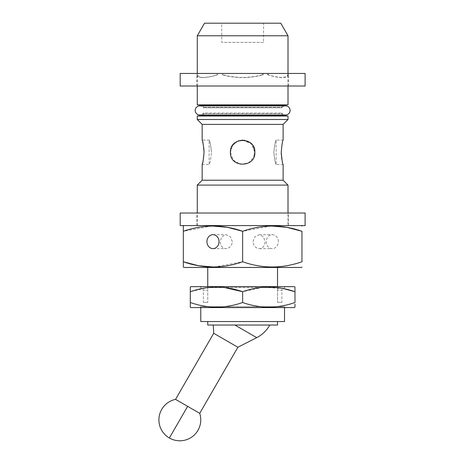 <?xml version="1.0" encoding="UTF-8"?>
<svg xmlns="http://www.w3.org/2000/svg" width="464" height="464" viewBox="0 0 464 464"><rect width="100%" height="100%" fill="white"/><g stroke="black" fill="none" stroke-linecap="round" stroke-linejoin="round"><path stroke-width="0.35" stroke-dasharray="2.32 1.74" d="M202.843 105.896A2.094 2.094 0 0 1 203.389 107.306L203.389 107.758A4.536 4.536 0 0 0 199.723 105.896L285.563 105.896A4.536 4.536 0 0 0 281.897 107.758L203.389 107.758L281.897 107.758L281.897 107.306L203.389 107.306L281.897 107.306A2.094 2.094 0 0 1 282.443 105.896M282.443 114.973A2.094 2.094 0 0 1 281.897 113.564L203.389 113.564L281.897 113.564L281.897 113.112A4.536 4.536 0 0 0 285.563 114.973L199.723 114.973A4.536 4.536 0 0 0 203.389 113.112L281.897 113.112L203.389 113.112L203.389 113.564A2.094 2.094 0 0 1 202.843 114.973M202.165 164.523L209.142 164.523C209.89 163.798 210.662 159.726 211.451 152.308C210.662 159.726 209.89 163.798 209.142 164.523L209.142 140.093C209.89 140.818 210.662 144.89 211.451 152.308C210.662 144.884 209.89 140.812 209.142 140.093L202.165 140.093L203.795 147.854M281.23 152.308C281.874 144.89 282.501 140.818 283.121 140.093L276.138 140.093L276.138 164.523L283.121 164.523L281.828 159.106M273.835 152.308C274.624 144.89 275.396 140.818 276.138 140.093C275.396 140.818 274.624 144.884 273.835 152.308C274.624 144.89 275.396 140.818 276.138 140.093C275.396 140.818 274.624 144.884 273.835 152.308C274.624 159.726 275.396 163.798 276.138 164.523C275.39 163.798 274.624 159.726 273.835 152.308C274.624 159.726 275.396 163.798 276.138 164.523C275.39 163.798 274.624 159.726 273.835 152.308M253.918 147.616L250.131 142.657M242.602 140.093L251.262 143.654L254.858 152.308C255.618 168.067 229.663 168.061 230.428 152.308L232.499 145.51L237.951 141.033L233.206 144.553L230.666 149.913M288.005 225.585L197.281 225.585L288.005 225.585L288.005 213.022M197.281 225.585L197.281 213.022M288.005 116.017L197.281 116.017M288.005 119.509L197.281 119.509M283.121 124.393L202.165 124.393M283.121 180.223L202.165 180.223M204.05 152.308L202.733 162.475M281.515 156.994L281.306 154.698M230.428 152.308C229.651 136.555 255.629 136.555 254.858 152.308C255.623 168.061 229.645 168.055 230.428 152.308L233.212 160.063L240.248 164.285L248.426 163.061L253.918 156.994M288.005 185.107L197.281 185.107M196.933 225.585L288.353 225.585L196.933 225.585L196.933 213.022L288.353 213.022L196.933 213.022M288.353 225.585L288.353 213.022M305.103 213.022L180.183 213.022M305.103 225.585L180.183 225.585M301.264 225.585L184.022 225.585L301.264 225.585M214.095 267.049L242.643 261.754C262.467 268.714 282.24 268.714 301.96 261.754L301.96 231.287M207.75 267.455L277.536 267.455L207.75 267.455L207.75 287.523L277.536 287.523L277.536 302.354L277.536 286.648M301.264 267.455L184.022 267.455M277.536 267.455L277.536 287.523L207.75 287.523L207.75 290.139L207.75 286.648M203.389 302.354L207.75 302.354L203.389 302.354L203.389 290.139L207.75 290.139L207.75 302.354L207.75 290.139L203.389 290.139L199.897 286.648L285.389 286.648L199.897 286.648M281.897 302.354L277.536 302.354L281.897 302.354L281.897 290.139L277.536 290.139L281.897 290.139L285.389 286.648M183.321 261.754L183.321 231.287L211.874 225.997M242.643 261.754L242.643 231.287L271.191 225.997M278.348 241.634A6.977 6.044 -90 0 0 272.304 234.656A6.977 6.044 -90 0 0 266.261 241.634A6.977 6.044 -90 0 0 272.304 248.617A6.977 6.044 -90 0 0 278.348 241.634M252.979 241.634L254.933 236.704L259.393 234.656L263.482 236.704L265.066 241.634C264.874 245.642 263.129 247.962 259.828 248.594L258.953 248.594C255.374 247.962 253.385 245.642 252.979 241.634M259.828 248.594L258.953 248.594M232.307 241.634L230.353 236.704L225.893 234.656L221.804 236.704L220.214 241.634C220.412 245.642 222.157 247.962 225.458 248.594L226.333 248.594C229.912 247.962 231.901 245.642 232.307 241.634M225.458 248.594L226.333 248.594M183.321 225.985L183.321 231.287M294.286 286.648L191 286.648M294.982 290.145L294.982 287.054M294.982 291.728L294.982 302.511C277.582 308.647 260.136 308.647 242.643 302.511L242.643 291.728L262.844 287.315L283.446 288.591M242.643 302.511C225.237 308.647 207.791 308.647 190.304 302.511L190.304 291.728L207.193 287.68L224.495 287.523M190.304 287.054L190.304 290.145M285.389 307.586L199.897 307.586L285.389 307.586L284.513 306.716L200.773 306.716L199.897 307.586M294.286 307.586L191 307.586M200.773 307.586L200.773 306.716L284.513 306.716L284.513 307.586M190.304 302.511L190.304 307.185M294.982 306.971L294.982 304.094M284.513 321.54L277.536 321.54L277.536 325.032L207.75 325.032L207.75 321.54L200.773 321.54M256.731 337.641L234.894 325.032L213.266 325.032L269.787 325.032M199.723 413.325L175.549 399.371M237.875 347.246L213.701 333.291M277.536 321.54L207.75 321.54M287.883 73.445L268.111 73.445L268.111 74.814C279.902 78.283 286.491 78.283 287.883 74.814L287.883 73.445L262.415 73.445L262.415 74.814L263.204 74.814C249.499 78.544 235.787 78.544 222.082 74.814L222.082 73.445L196.933 73.445L217.175 73.445L217.175 74.814C205.384 78.283 198.789 78.283 197.397 74.814L197.397 73.445M288.005 86.008L288.005 73.445M197.281 86.008L197.281 73.445M221.705 23.2L263.581 23.2L221.705 23.2L221.705 42.392L263.581 42.392L263.581 23.2M280.755 23.2L204.531 23.2M263.581 42.392L221.705 42.392M288.005 35.763L197.281 35.763M268.111 74.814L267.716 74.814L267.716 73.445L268.111 73.445M267.716 74.814C280.169 78.544 287.025 78.544 288.277 74.814L288.277 73.445M197.397 74.814L197.009 74.814C198.261 78.544 205.117 78.544 217.57 74.814L217.57 73.445L267.716 73.445M197.009 74.814L197.009 73.445M196.933 86.008L288.353 86.008L196.933 86.008L196.933 73.445M288.353 86.008L288.353 73.445M263.204 74.814L263.204 73.445M305.103 86.008L180.183 86.008M305.103 73.445L180.183 73.445M288.277 74.814L287.883 74.814M217.57 74.814L217.175 74.814M217.175 73.445L217.57 73.445M262.415 74.814C249.232 78.283 236.054 78.283 222.871 74.814L222.082 74.814M222.082 73.445L222.871 73.445L222.871 74.814M222.871 73.445L262.415 73.445M288.005 104.852L197.281 104.852M283.811 115.652L201.475 115.652M283.811 105.218L201.475 105.218M259.393 234.656L272.304 234.656M259.393 248.617L272.304 248.617M212.982 234.656L225.893 234.656M212.982 248.617L225.893 248.617"/><path stroke-width="0.7" d="M199.723 105.896A4.536 4.536 0 0 0 195.187 110.432A4.536 4.536 0 0 0 199.723 114.973L285.563 114.973A4.536 4.536 0 0 0 290.099 110.432A4.536 4.536 0 0 0 285.563 105.896L199.723 105.896M202.843 114.973A2.094 2.094 0 0 1 201.475 115.652L197.281 116.017L288.005 116.017L283.811 115.652A2.094 2.094 0 0 1 282.443 114.973M202.165 124.393L283.121 124.393L283.121 140.093C282.501 140.812 281.874 144.884 281.23 152.308C281.874 159.732 282.506 163.804 283.121 164.523L283.121 180.223L202.165 180.223L202.165 164.523C202.785 163.798 203.412 159.726 204.05 152.308C203.412 144.878 202.78 140.812 202.165 140.093L202.165 124.393L197.281 119.509L288.005 119.509L288.005 116.017M197.281 119.509L197.281 116.017M283.121 124.393L288.005 119.509M230.428 152.308C229.668 168.067 255.623 168.061 254.858 152.308C255.623 136.555 229.668 136.544 230.428 152.308L230.666 149.913M203.795 147.854L204.05 152.308M253.918 156.994L254.858 152.308L253.918 147.616M250.131 142.657L244.29 140.209L237.957 141.027L242.602 140.093M202.165 180.223L197.281 185.107L288.005 185.107L283.121 180.223M288.005 213.022L288.005 185.107M197.281 213.022L197.281 185.107M202.733 162.475L202.165 164.523M281.828 159.106L281.515 156.994M281.306 154.698L281.23 152.308M180.183 213.022L305.103 213.022L305.103 225.585L180.183 225.585L180.183 213.022M184.022 225.585L183.321 225.985L183.321 231.287C203.145 224.327 222.917 224.327 242.643 231.287C262.467 224.327 282.24 224.327 301.96 231.287L301.96 261.754C282.141 268.714 262.369 268.714 242.643 261.754L242.643 231.287L227.441 227.319L211.874 225.997M301.264 225.585L301.96 225.985M183.321 267.055L183.321 261.754L183.321 267.055L184.022 267.455L301.264 267.455L301.96 267.055M214.095 267.049L198.528 265.727L183.321 261.754C203.046 268.714 222.819 268.714 242.643 261.754M207.75 267.455L207.75 286.648M277.536 286.648L277.536 267.455M271.191 225.997L286.758 227.319L301.96 231.287M219.025 241.634A6.977 6.044 90 0 1 212.982 248.617A6.977 6.044 90 0 1 206.938 241.634A6.977 6.044 90 0 1 212.982 234.656A6.977 6.044 90 0 1 219.025 241.634M183.321 261.754L183.321 231.287M191 286.648L294.286 286.648L294.982 287.054L294.982 291.728C277.582 285.586 260.136 285.586 242.643 291.728C225.237 285.586 207.791 285.586 190.304 291.728L190.304 287.054L191 286.648M283.446 288.591L294.982 291.728L294.982 290.145M224.495 287.523L242.643 291.728L242.643 302.511C260.049 308.647 277.495 308.647 294.982 302.511L294.982 291.728M190.304 290.145L190.304 302.511C207.704 308.647 225.15 308.647 242.643 302.511M190.304 302.511L190.304 307.185L191 307.586L294.286 307.586L294.982 306.971M294.982 304.094L294.982 307.185M200.773 307.586L200.773 321.54L284.513 321.54L284.513 307.586M207.75 321.54L207.75 325.032L277.536 325.032L277.536 321.54M256.731 337.641A31.053 31.053 0 0 0 269.787 325.032L234.894 325.032L256.731 337.641L237.875 347.246L213.701 333.291L213.266 325.032M213.701 333.291L175.549 399.371L199.723 413.325L237.875 347.246M201.475 105.218L283.811 105.218L288.005 104.852L197.281 104.852L201.475 105.218A2.094 2.094 0 0 1 202.843 105.896M283.811 105.218A2.094 2.094 0 0 0 282.443 105.896M288.005 104.852L288.005 86.008M288.005 73.445L288.005 35.763L197.281 35.763L197.281 73.445M197.281 104.852L197.281 86.008M197.281 35.763L204.531 23.2L280.755 23.2L288.005 35.763M180.183 86.008L305.103 86.008L305.103 73.445L180.183 73.445L180.183 86.008M201.475 115.652L283.811 115.652M175.549 399.371A20.938 20.938 0 0 0 169.366 437.993L187.636 406.348M169.366 437.993A20.938 20.938 0 0 0 199.723 413.325"/></g></svg>
